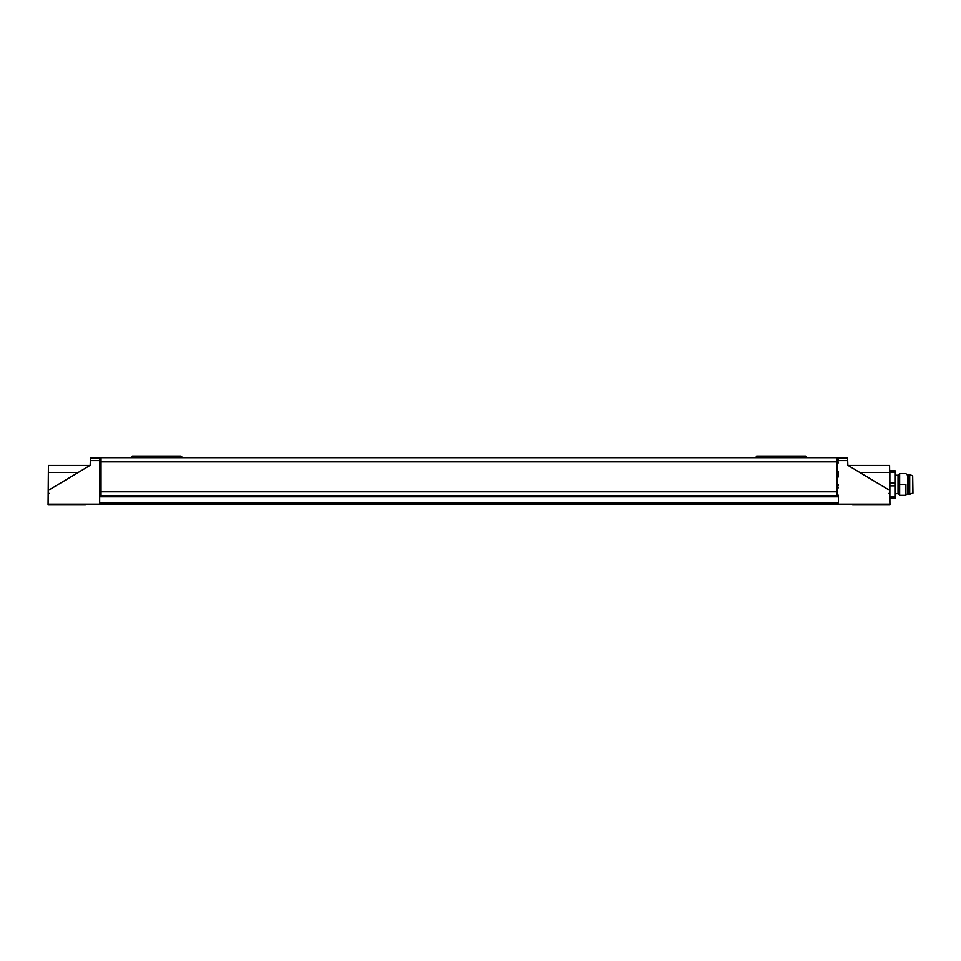 <?xml version="1.0" encoding="UTF-8"?>
<svg xmlns="http://www.w3.org/2000/svg" width="961" height="961" viewBox="0 0 961 961"><rect width="100%" height="100%" fill="white"/><g stroke="black" fill="none" stroke-linecap="round" stroke-linejoin="round"><path stroke-width="1.44" d="M101.037 476.428L99.68 476.428L101.037 476.428M838.328 476.428L836.971 476.428L838.328 476.428M138.612 457.688L137.087 456.055L134.804 456.055L134.804 457.688L134.804 456.055L181.04 456.055L137.087 456.055L138.612 457.688M763.202 457.688L761.677 456.055L759.394 456.055L759.394 457.688L759.394 456.055L805.63 456.055L761.677 456.055L763.202 457.688M99.68 496.212L99.68 503.288M757.112 456.055L759.394 456.055L756.956 456.055L755.322 457.688M132.522 456.055L134.804 456.055L132.366 456.055L130.732 457.688M807 457.688L805.474 456.055L807 457.688M182.398 457.688L180.884 456.055L182.398 457.688M836.971 457.688L101.037 457.688L101.037 461.857L836.971 461.857L836.971 457.688L101.037 457.688L101.037 491.804L836.971 491.804L836.971 461.857L101.037 461.857L101.037 495.984L101.037 491.804L836.971 491.804L836.971 495.984L836.971 457.688M836.971 495.167L838.328 495.167L836.971 495.167M838.328 487.143L836.971 487.143L838.328 487.143M836.971 487.78L838.328 487.78M838.328 484.933L836.971 484.933L838.328 484.933M838.328 476.944L836.971 476.944L838.328 476.944M836.971 475.611L838.328 475.611L836.971 475.611M838.328 474.794L836.971 474.794L838.328 474.794M836.971 473.172L838.328 473.172L836.971 473.172M838.328 472.356L836.971 472.356L838.328 472.356M836.971 471.539L838.328 471.539L836.971 471.539M836.971 462.854L838.328 462.854L836.971 462.854M838.328 462.037L836.971 462.037L838.328 462.037M101.037 462.037L99.68 462.037L101.037 462.037M99.68 462.854L101.037 462.854L99.68 462.854M101.037 471.539L99.68 471.539L101.037 471.539M101.037 472.356L99.68 472.356L101.037 472.356M99.68 473.172L101.037 473.172L99.68 473.172M101.037 474.794L99.68 474.794L101.037 474.794M99.68 475.611L101.037 475.611L99.68 475.611M101.037 476.944L99.68 476.944L101.037 476.944M99.68 484.933L101.037 484.933L99.68 484.933M101.037 487.143L99.68 487.143L101.037 487.143M99.68 487.78L101.037 487.78M101.037 495.167L99.68 495.167L101.037 495.167M99.68 495.984L838.328 495.984L99.68 495.984L99.68 496.789L838.328 496.789L838.328 502.771L99.68 502.771L99.68 496.789L838.328 496.789L838.328 502.771L99.68 502.771L99.68 504.129L889.922 504.129L889.442 490.254L847.83 465.292L847.662 460.583L847.83 465.292L889.442 490.254L889.946 504.945L864.119 504.945L864.119 504.129L864.119 504.945L852.587 504.945L889.946 504.945L889.622 493.269M48.867 504.945L73.877 504.945L73.877 504.129L73.877 504.945L48.05 504.945L48.074 504.129L889.922 504.129L889.646 472.476L889.826 493.269L889.033 493.269M847.602 458.721L847.662 460.583L838.328 460.583L847.662 460.583L847.602 458.721L847.662 460.583M889.586 465.424L889.646 472.476L859.795 472.476L889.646 472.476L889.586 465.424L848.058 465.424L889.586 465.424M847.578 457.965L838.328 457.965L838.328 460.583L838.328 457.965L847.578 457.965M889.129 504.945L889.922 504.945M48.374 493.269L48.41 465.424L89.95 465.424L48.41 465.424L48.074 504.129L48.17 493.269L48.963 493.269M90.166 465.292L90.43 457.965L90.166 465.292L48.567 490.254L90.166 465.292M99.68 496.789L99.68 460.583L90.334 460.583L99.68 460.583L99.68 457.965L90.43 457.965L99.68 457.965L99.68 496.789M48.05 504.945L48.074 504.129L99.68 504.129L99.68 502.771M85.409 504.945L73.877 504.945L85.421 504.945L85.421 504.129M78.213 472.476L48.35 472.476L78.213 472.476M90.334 460.583L90.394 458.721M50.765 504.945L48.843 504.945M895.304 493.666L898.018 493.666L898.018 475.202L895.304 475.202L898.018 475.202L898.018 493.666L899.64 495.299L899.64 473.581L898.018 475.202L899.64 473.581L899.64 495.299L898.018 493.666L895.304 493.666M905.887 484.44L899.64 484.44L905.887 484.44L905.887 495.299L905.887 484.44M905.887 495.299L907.52 493.666L907.52 475.202L905.887 473.581L907.52 475.202L907.52 493.666L908.878 493.666L907.52 493.666L905.887 495.299L899.64 495.299M908.878 475.202L907.52 475.202L908.878 475.202M908.878 484.44L908.878 494.218L908.878 484.44L909.695 484.44L908.878 484.44L908.878 474.662L908.878 484.44M909.695 494.218L909.695 484.44L909.695 494.218L912.674 493.125L912.674 475.743L909.695 474.662L909.695 484.44L909.695 474.662L912.674 475.743L912.95 493.125L912.674 475.743L912.95 493.125L908.878 494.218M895.304 485.834L895.304 483.035L889.862 483.035L889.862 485.834L895.304 485.834L895.304 498.014L889.862 498.014L895.304 498.014L895.304 496.621L889.862 496.621L889.862 498.014L895.304 498.014L889.862 498.014L889.862 496.621L895.304 496.621L895.304 485.834L889.862 485.834L889.862 496.621L889.862 483.035L895.304 483.035L895.304 485.834M895.304 472.259L895.304 470.854L889.862 470.854L889.862 472.259L895.304 472.259L895.304 483.035L895.304 472.259L889.862 472.259L889.862 483.035L889.862 470.854L895.304 470.854L895.304 472.259M805.642 456.055L807.264 457.688M181.04 456.055L182.674 457.688M838.328 487.816L836.971 487.816M838.328 485.305L836.971 485.305M99.68 485.305L101.037 485.305M99.68 487.816L101.037 487.816M852.575 504.945L852.575 504.129M908.878 474.662L909.695 474.662M899.64 473.581L905.887 473.581"/></g></svg>

